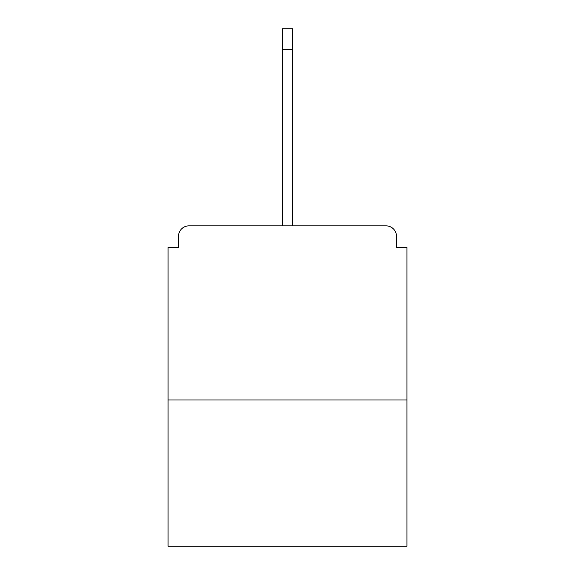 <?xml version="1.0" encoding="UTF-8"?>
<svg xmlns="http://www.w3.org/2000/svg" width="575" height="575" viewBox="0 0 575 575"><rect width="100%" height="100%" fill="white"/><g stroke="black" fill="none" stroke-linecap="round" stroke-linejoin="round"><path stroke-width="0.86" d="M396.506 247.451L396.506 236.311L396.506 247.451L406.949 247.451L406.949 546.25L168.051 546.25L168.051 247.451L178.494 247.451L178.494 236.311L178.494 247.451M406.949 399.984L168.051 399.984M396.506 236.311A10.451 10.451 0 0 0 386.055 225.86L188.945 225.86A10.451 10.451 0 0 0 178.494 236.311M386.055 225.86L341.83 225.86M233.17 225.86L188.945 225.86M282.275 49.644L282.275 28.75L292.725 28.75L292.725 49.644L282.275 49.644L282.275 225.86M292.725 49.644L292.725 225.86"/></g></svg>
